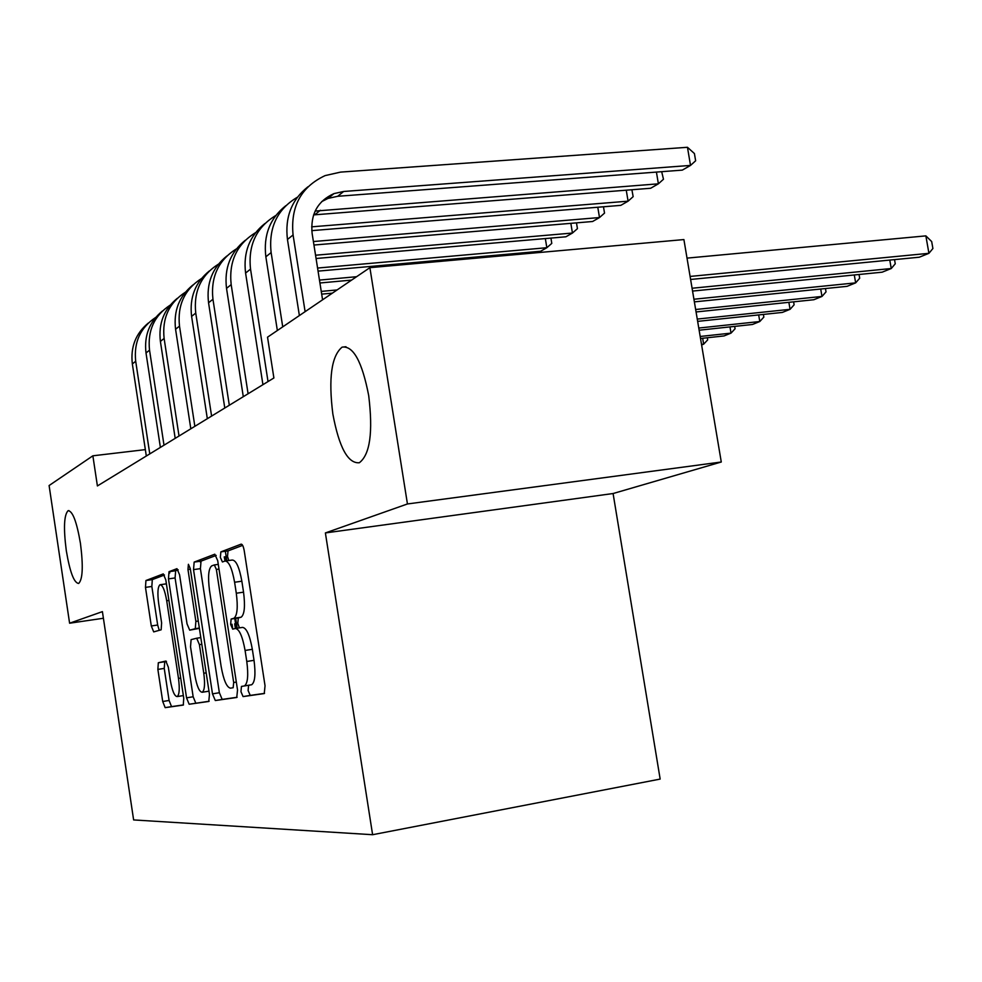 <?xml version="1.0" encoding="UTF-8"?>
<svg xmlns="http://www.w3.org/2000/svg" width="982" height="982" viewBox="0 0 982 982"><rect width="100%" height="100%" fill="white"/><g stroke="black" fill="none" stroke-linecap="round" stroke-linejoin="round"><path stroke-width="1.47" d="M240.958 691.696L243.07 696.582L264.256 693.562L265.042 685.78L244.248 550.853C243.426 546.373 242.394 544.138 241.13 544.151L220.864 551.884L220.349 557.408L222.423 561.974L224.976 561.041C228.831 561.103 232.034 568.173 234.6 582.252L236.294 593.226C238.074 607.257 237.288 615.604 233.937 618.267L231.138 619.041L230.635 624.429L232.722 629.155L235.324 628.492C239.252 628.959 242.505 636.275 245.083 650.452L246.777 661.475C248.544 675.248 247.771 683.398 244.469 685.915L241.449 686.43L240.958 691.696M248.618 685.276L248.102 690.53L250.238 695.403L264.539 693.378M242.64 545.366L228.033 550.902L227.505 556.426L228.806 560.513M225.676 560.943L232.169 560.047C236.061 560.096 239.289 567.154 241.854 581.209L243.548 592.171C245.316 606.189 244.518 614.523 241.13 617.199L238.307 617.96L237.791 623.349L239.399 627.879M80.45 543.414C76.756 521.798 72.631 510.898 68.077 510.701C64.014 514.949 63.413 528.267 66.297 550.669C69.906 572.064 74.031 583.001 78.658 583.455C82.746 579.466 83.335 566.111 80.45 543.414M368.704 395.623C362.137 361.683 353.262 345.517 342.104 347.137C331.45 355.95 328.356 378.242 332.849 414.011C339.097 447.411 347.923 463.664 359.314 462.755C370.018 454.654 373.148 432.276 368.704 395.623M166.449 661.365L158.323 662.752L157.869 669.405L162.717 701.504L165.16 707.654L183.266 705.076L183.757 698.263L165.798 579.859L163.282 573.893L145.937 580.522L145.471 587.371L151.302 625.976L153.708 631.892L161.146 629.793L161.625 622.919L158.667 603.414C157.329 592.956 157.771 586.733 160.005 584.744C162.595 584.842 164.841 590.17 166.707 600.751L178.491 678.402C179.816 688.726 179.387 694.777 177.177 696.582C174.477 696.324 172.169 690.788 170.267 679.961L168.327 667.183L165.848 661.058L158.372 662.727L164.755 661.733L164.24 668.411L169.088 700.461L171.543 706.61L183.487 704.904M102.41 611.626L69.599 623.214L49.1 485.538L92.873 455.808L97.402 485.943L273.892 377.972L267.534 337.182L369.895 267.669L407.444 503.962L325.386 532.931L372.608 834.712L133.626 819.933L102.41 611.626M212.493 693.857L215.304 700.534L236.748 697.478L237.534 690.002L217.709 560.673L214.8 554.204L194.166 562.085L193.528 569.609L212.493 693.857L219.367 692.727L222.19 699.405L237.116 697.281M208.785 701.455L189.158 704.241L186.543 697.834L168.474 578.877L169.014 571.696L176.956 568.664L179.571 574.777L187.034 623.865L189.698 630.162L195.283 628.664L195.872 621.385L187.967 569.511L188.397 564.294L190.287 568.639L209.461 694.323L208.785 701.455M236.281 628.357L234.772 618.488M225.921 560.906L225.283 556.733M372.608 834.712L660.162 779.082L613.087 493.529L721.279 462.006L407.444 503.962M721.279 462.006L683.902 239.571L369.895 267.669M69.599 623.214L103.405 618.255M145.348 449.621L92.873 455.808M325.386 532.931L613.087 493.529M244.162 686.001L251.662 684.749C255.001 682.232 255.786 674.094 254.031 660.321L246.777 661.475M235.643 628.455L242.517 627.4C246.482 627.854 249.747 635.158 252.337 649.311L254.031 660.321M216.2 555.395L201.052 561.127L200.402 568.652L219.367 692.727M225.038 561.029L224.24 556.88M235.385 628.48L234.673 623.816M233.151 687.744L233.691 682.515L216.371 569.462L214.334 564.92L211.695 565.89C208.491 568.59 207.754 576.765 209.51 590.415L221.146 666.496C223.577 680.121 226.682 687.339 230.463 688.173L233.213 687.719M231.224 619.016L238.344 617.948M232.022 624.221L232.771 629.143M209.117 701.258L189.158 704.241M178.196 569.806L175.643 570.763L175.091 577.944L193.159 696.766L195.786 703.161M189.698 630.162L199.395 628.357M194.817 674.953C196.83 686.258 199.309 692.028 202.255 692.261C204.649 690.346 205.164 684.012 203.777 673.247L199.42 644.646L196.695 638.226L191.097 639.638L190.533 646.782L194.817 674.953M183.315 695.587L177.177 696.582M164.473 575.01L152.308 579.613L151.842 586.475L157.672 625.018L159.244 630.334M690.604 279.465L919.299 257.21L928.923 253.319L925.866 235.876L687.019 258.119M690.088 276.433L928.923 253.319L932.9 248.52L931.685 241.572L925.866 235.876M321.666 201.629L328.037 198.413L337.698 196.29L682.306 170.119L690.518 165.418L687.461 147.288L340.594 172.108L325.128 175.594C301.057 186.862 290.365 206.65 293.078 234.956L305.107 311.662M307.967 186.776C291.617 199.714 284.78 217.28 287.456 239.473L299.375 315.553M322.575 299.805L312.116 233.385C310.3 214.297 317.579 201.04 333.941 193.614L343.663 191.478L690.518 165.418L695.637 160.778L694.421 153.548L687.461 147.288M692.556 291.077L882.155 272.186L891.251 268.516L889.778 260.083M692.077 288.254L891.251 268.516L895.253 263.79L894.528 259.616M694.372 301.879L847.061 286.339L855.653 282.865L854.291 274.96M693.93 299.24L855.653 282.865L859.692 278.225L859.041 274.481M696.066 311.957L813.845 299.731L821.983 296.441L820.707 289.015M695.649 309.502L821.983 296.441L826.022 291.875L825.457 288.536M697.65 321.372L782.359 312.423L790.068 309.318L788.877 302.321M697.257 319.076L790.068 309.318L794.119 304.813L793.616 301.83M297.436 197.186C277.243 209.191 268.479 227.652 271.13 252.57L282.73 326.859M285.75 205.741C269.915 218.335 263.286 235.361 265.852 256.793L277.354 330.517M315.124 211.081L658.382 183.818L656.418 172.083M313.589 214.898L650.649 188.262L658.382 183.818L663.476 179.24L661.684 171.69M275.844 215.475C256.425 227.235 247.98 245.107 250.533 269.093L268.025 381.556M264.907 223.528C249.551 235.815 243.106 252.325 245.586 273.07L262.93 384.674M311.785 230.635L620.784 205.361L628.087 201.175L626.258 190.189M311.625 226.842L628.087 201.175L633.157 196.658L631.892 189.735M255.565 232.66C236.846 244.187 228.72 261.507 231.175 284.62L248.09 393.757M245.291 240.271C230.389 252.251 224.129 268.282 226.523 288.364L243.29 396.691M313.958 245.034L592.588 221.502L599.499 217.55L597.78 207.239M313.405 241.535L599.499 217.55L604.531 213.106L603.476 206.772M236.478 248.851C218.421 260.132 210.578 276.936 212.947 299.252L229.309 405.247M226.817 256.044C212.333 267.73 206.257 283.307 208.552 302.775L224.78 408.009M316.069 258.499L565.914 236.785L572.445 233.041L570.849 223.344M315.553 255.222L572.445 233.041L577.441 228.659L576.483 222.865M699.135 330.21L752.47 324.477L759.798 321.519L758.669 314.927M698.767 328.049L759.798 321.519L763.849 317.1L763.395 314.424M237.19 628.21L235.668 618.353M226.83 560.783L225.369 551.27M218.47 264.121C201.028 275.181 193.454 291.494 195.749 313.062L211.596 416.086M209.375 270.934C195.295 282.337 189.379 297.497 191.6 316.388L207.325 418.7M318.058 271.13L540.64 251.257L546.839 247.71L545.341 238.577M317.579 268.049L546.839 247.71L551.786 243.389L550.927 238.086M700.522 338.495L724.053 335.93L731.025 333.119L729.97 326.896M700.178 336.47L731.025 333.119L735.076 328.774L734.671 326.392M201.47 278.544C184.604 289.383 177.276 305.23 179.497 326.098L194.853 426.323M192.877 285.013C179.19 296.159 173.421 310.901 175.569 329.252L190.815 428.79M319.923 282.988L351.617 280.091M319.469 280.091L356.576 276.715M526.659 252.509L526.843 253.626M521.319 254.117L521.135 253M701.614 344.989L703.652 344.166L702.658 338.262M701.516 344.4L703.652 344.166L707.691 339.882L707.335 337.759M200.414 562.134L200.267 561.238M185.389 292.206C169.064 302.824 161.969 318.242 164.117 338.446L179.019 436.008M177.263 298.344C163.933 309.232 158.311 323.594 160.397 341.429L175.189 438.353M321.679 294.134L332.395 293.139M321.249 291.409L337.108 289.935M170.156 305.144C154.321 315.553 147.447 330.553 149.534 350.144L164.006 445.19M162.46 310.987C149.46 321.63 143.986 335.623 146.011 352.98L160.385 447.411M169.763 572.985L169.555 571.622M155.696 317.432C140.34 327.632 133.675 342.239 135.7 361.253L149.767 453.905M148.392 322.992C135.725 333.401 130.385 347.051 132.349 363.941L146.318 456.016M250.238 695.403L243.07 696.582M252.337 649.311L245.083 650.452M240.958 617.248L233.765 618.329M243.548 592.171L236.294 593.226M241.854 581.209L234.6 582.252M228.033 550.902L220.876 551.884L228.033 550.902M200.402 568.652L193.528 569.609M201.052 561.127L194.166 562.085L201.052 561.139M222.19 699.405L215.304 700.534M236.318 682.085L233.691 682.515M218.998 569.081L216.371 569.462M218.274 564.38L214.481 564.908M193.159 696.766L186.543 697.834M175.091 577.944L168.474 578.877M175.643 570.763L169.027 571.696L175.643 570.775M195.283 628.664L199.346 628.05L195.246 628.676M198.278 621.029L195.872 621.385M190.373 569.167L187.967 569.511M206.183 672.866L203.777 673.247M201.826 644.278L199.42 644.646M200.807 637.6L196.695 638.226M180.7 678.046L178.491 678.402M168.916 600.432L166.707 600.751M157.672 625.018L151.302 625.976M151.842 586.475L145.471 587.371M152.32 579.613L145.937 580.522L152.308 579.613M171.543 706.61L165.16 707.654M169.088 700.461L162.717 701.504M164.24 668.411L157.869 669.405M293.078 234.956L287.456 239.473M343.663 191.478L337.698 196.29M271.13 252.57L265.852 256.793M320.365 210.271L314.768 214.788M250.533 269.093L245.586 273.07M231.175 284.62L226.523 288.364M212.947 299.252L208.552 302.775M195.749 313.062L191.6 316.388M179.497 326.098L175.569 329.252M164.117 338.446L160.397 341.429M149.534 350.144L146.011 352.98M135.7 361.253L132.349 363.941M68.924 510.591L68.077 510.701M345.971 346.732L342.104 347.137M251.662 684.749L244.469 685.915M238.307 617.96L231.138 619.041M241.13 617.199L233.937 618.267M243.168 686.16L241.449 686.43M208.982 691.168L202.255 692.261M166.4 583.836L160.471 584.683M333.941 193.614L328.037 198.413"/></g></svg>
